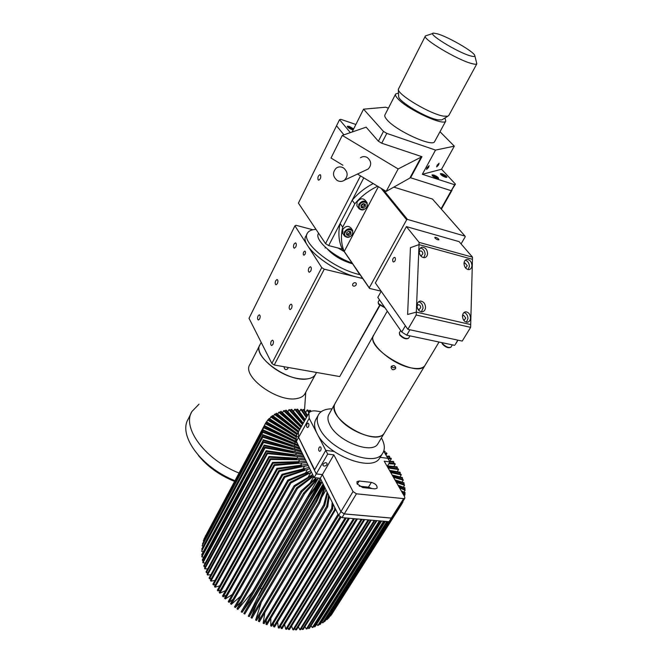 <?xml version="1.0" encoding="UTF-8"?>
<svg xmlns="http://www.w3.org/2000/svg" width="663" height="663" viewBox="0 0 663 663"><rect width="100%" height="100%" fill="white"/><g stroke="black" fill="none" stroke-linecap="round" stroke-linejoin="round"><path stroke-width="0.99" d="M261.189 342.365L260.012 344.677C253.225 353.81 277.325 375.581 298.193 378.556C306.886 379.874 312.596 378.598 315.331 374.711C313.922 376.866 311.403 378.241 307.756 378.838C288.637 382.949 251.31 355.948 260.012 344.677L249.968 364.401C241.092 376.103 277.896 403.029 297.082 398.488C300.729 397.817 303.273 396.366 304.723 394.129L305.187 393.275M304.723 394.129L316.558 372.465M191.284 412.825L188.267 418.983C177.941 435.193 200.955 467.274 234.934 480.65M199.033 404.157L191.939 411.491C181.687 427.536 204.908 459.542 238.995 473.026M198.32 455.315C207.163 466.387 219.229 475.089 234.528 481.404M287.966 367.418L287.883 368.703C285.794 370.194 284.543 369.689 284.12 367.194L284.228 366.937M356.205 284.833L356.296 283.35C355.186 282.247 353.992 282.463 352.708 284.004L352.617 285.48C353.719 286.59 354.92 286.375 356.205 284.833M305.063 254.236C305.709 252.52 305.61 251.468 304.773 251.062L303.671 252.031C303.024 253.738 303.124 254.799 303.969 255.197L305.063 254.236M277.383 283.598C278.203 281.377 278.079 280.01 277.026 279.496L275.725 280.673C274.913 282.886 275.029 284.253 276.09 284.767L277.383 283.598M272.899 344.453C273.744 342.125 273.595 340.699 272.452 340.152L271.233 341.238C270.396 343.567 270.545 344.992 271.697 345.531L272.899 344.453M259.647 318.92C260.443 316.699 260.319 315.331 259.274 314.817L258.081 315.911C257.277 318.124 257.41 319.491 258.454 320.014L259.647 318.92M291.488 308.419C292.342 306.099 292.192 304.665 291.04 304.126L289.714 305.295C288.853 307.615 289.002 309.041 290.162 309.588L291.488 308.419M310.773 271.01C311.651 268.697 311.511 267.264 310.342 266.725L308.892 267.985C308.013 270.297 308.162 271.731 309.323 272.269L310.773 271.01M295.781 246.968C296.61 244.755 296.494 243.396 295.433 242.873L294.016 244.141C293.187 246.346 293.303 247.713 294.364 248.227L295.781 246.968M324.265 269.186L274.25 364.998L271.863 363.457L321.737 267.603L324.265 269.186L362.719 278.535M321.737 267.603L294.936 225.843L249.015 318.298L271.863 363.457M312.853 229.771L295.996 225.287L294.936 225.843M349.235 262.034L348.871 262.722M379.891 305.552L339.729 376.559L379.601 305.311M339.729 376.559L274.25 364.998M351.465 263.526L351.78 262.929M349.078 261.885L348.116 261.487M470.689 55.941C473.896 56.811 475.247 56.62 474.733 55.377C473.498 51.441 448.089 36.805 437.406 33.83L433.801 33.15C425.522 32.636 457.793 52.659 470.689 55.941M432.889 33.448L425.431 35.918C421.386 38.429 457.835 60.225 471.899 63.607C474.658 64.336 476.299 64.41 476.83 63.83L474.849 55.783M425.323 36.125L398.314 89.364C397.808 94.834 430.403 114.177 443.522 116.124L447.798 116.232L448.876 115.354M398.637 96.226L398.645 96.483C398.239 101.398 426.516 118.213 438.044 119.854L441.807 119.92L442.619 119.423M361.053 205.936L363.821 203.79M377.637 186.245C368.785 190.463 361.178 196.323 354.821 203.806L342.68 227.136C340.625 236.061 341.138 244.166 344.23 251.443L378.374 186.693M344.23 251.443L369.266 287.817L406.651 219.784L381.101 188.342M381.134 291.181L369.523 288.422L369.266 287.817M461.075 243.901L465.244 236.749L465.036 236.119L432.5 199.057L393.83 187.115M406.651 219.784L407.463 219.428L465.036 236.119M369.523 288.422L341.967 248.36C338.644 240.959 338.031 232.68 340.119 223.522L342.68 227.136M354.821 203.806L352.161 200.276L340.119 223.522M383.173 189.593L407.463 219.428M352.161 200.276C358.061 193.306 365.081 187.737 373.236 183.585M392.952 261.62L393.598 261.984C395.247 261.197 395.753 259.763 395.123 257.692L394.485 257.327C392.836 258.114 392.322 259.54 392.952 261.62M435.019 238.067C436.569 239.451 437.862 240.014 438.906 239.774L438.691 239.111C437.132 237.735 435.84 237.163 434.804 237.404L435.019 238.067M406.419 226.613L375.366 282.944L407.878 329.329L462.227 341.089L470.622 327.373L472.462 259.316L419.024 244.606L419.115 242.393L406.419 226.613L459.111 241.63L472.52 257.178L419.115 242.393M407.878 329.329L416.207 315.008L470.622 327.373M416.207 315.008L419.024 244.606L410.43 247.689L419.024 244.606L472.462 259.316L472.52 257.178M416.323 312.107L407.621 314.469L410.43 247.689L407.621 314.469L416.323 312.107L470.697 324.572L416.323 312.107M471.932 265.565C471.584 261.694 469.91 259.639 466.918 259.399C465.153 259.755 464.183 261.089 464.001 263.418C464.349 267.272 466.006 269.327 468.973 269.601C470.771 269.253 471.758 267.91 471.932 265.565M468.144 269.568L469.421 266.344C469.213 263.037 467.821 260.99 465.244 260.211M464.001 263.617L464.995 262.971L467.266 265.764L465.923 267.587L465.194 267.479M427.577 253.556C427.212 249.495 425.414 247.365 422.174 247.183C420.359 247.581 419.347 248.948 419.149 251.269C419.497 255.313 421.278 257.443 424.502 257.667C426.35 257.277 427.378 255.91 427.577 253.556M423.773 257.675L425.124 254.393C424.9 250.821 423.35 248.7 420.466 248.02M419.157 251.981L420.392 250.887C421.859 250.979 422.671 251.94 422.837 253.78L421.444 255.645L420.317 255.371M425.538 307.45C425.248 303.546 423.549 301.425 420.433 301.085C418.378 301.4 417.226 302.858 416.977 305.444C417.259 309.323 418.941 311.453 422.024 311.825C424.121 311.527 425.29 310.069 425.538 307.45M421.386 311.801L423.052 308.129C422.87 304.649 421.395 302.543 418.61 301.806M416.977 305.958L418.428 304.707C419.836 304.864 420.607 305.825 420.732 307.591L419.149 309.571L417.847 309.082M470.515 317.958C470.224 314.237 468.642 312.182 465.757 311.817C463.785 312.091 462.691 313.516 462.476 316.085C462.757 319.79 464.324 321.845 467.183 322.243C469.189 321.986 470.299 320.552 470.515 317.958M466.429 322.177L467.97 318.588C467.796 315.364 466.47 313.342 463.992 312.513M462.476 316.019L463.636 315.29L465.791 318.083L464.282 320.022L463.429 319.79M391.278 366.548C393.615 364.915 395.09 365.454 395.712 368.172L395.488 368.727C393.118 370.443 391.642 369.904 391.062 367.095L391.278 366.548M334.798 403.966L329.188 413.903C327.315 416.77 327.572 420.491 329.95 425.082C337.682 441.285 371.645 454.578 377.744 444.028L384.242 433.229C378.258 443.588 344.13 430.121 336.232 414.043C333.804 409.485 333.514 405.797 335.354 402.988L334.566 404.563C327.539 419.356 375.896 447.318 384.242 433.229L439.047 342.033M373.161 336.274C367.111 349.418 417.417 378.25 424.776 365.785C422.588 368.421 418.212 369.15 411.64 367.982C392.173 364.857 366.888 342.315 373.857 334.873L373.161 336.274M391.618 366.117C392.595 367.89 393.938 368.222 395.645 367.128M455.879 343.575L457.959 340.16M455.208 344.669L457.768 340.119M409.9 329.768L406.742 335.18L454.594 345.332M401.745 332.047L405.383 325.765L381.208 291.289L377.811 297.397L401.745 332.047L406.742 335.18M332.064 408.814C325.757 408.856 321.348 410.629 318.853 414.126C316.442 417.864 316.732 422.712 319.74 428.671C329.602 450.02 374.363 467.548 382.427 453.625C385.244 449.555 384.913 444.326 381.416 437.928M318.132 415.419L316.21 418.85C313.781 422.613 314.055 427.486 317.038 433.461C326.801 454.876 371.471 472.305 379.592 458.282L380.545 456.716M377.744 444.028L378.44 442.876M307.019 423.897C306.298 425.878 306.48 427.096 307.574 427.552L308.494 426.781C309.215 424.801 309.033 423.574 307.939 423.118L307.019 423.897M319.102 447.542C318.348 449.605 318.563 450.873 319.74 451.346L320.66 450.583C321.414 448.511 321.199 447.243 320.022 446.771L319.102 447.542M321.124 411.764L316.334 411.035C312.687 410.53 310.209 411.176 308.908 412.958L309.198 418.312L327.696 454.089L333.845 454.859L353.039 491.548L356.454 493.802L403.643 498.634L404.828 498.294L404.728 496.91L384.217 461.199L389.927 461.92L387.838 458.324L380.164 457.337L387.838 458.324L383.72 451.221M309.198 418.312L298.607 437.365L298.408 431.92L298.607 437.365L314.627 469.785L325.782 450.376L333.961 451.428L325.782 450.376L314.419 470.15L316.268 473.896L322.392 474.592L340.915 511.645L353.039 491.548M363.606 487.653L363.026 486.567M343.475 167.896C340.964 166.512 338.561 166.57 336.265 168.079C332.329 172.305 332.619 176.416 337.135 180.419C339.729 181.853 342.191 181.753 344.528 180.129C348.299 175.886 347.951 171.808 343.475 167.896M365.877 170.101L368.205 169.007C371.786 165.012 371.479 161.192 367.294 157.529C364.932 156.244 362.661 156.302 360.481 157.728M342.912 165.236L331.019 158.034L342.282 135.418L366.133 127.172L378.391 141.219L383.463 131.398L386.811 133.387L381.722 143.216L378.391 141.219M398.156 168.949L421.187 157.106L409.858 178.065L386.197 191.425L398.156 168.949L342.282 135.418M410.256 177.336L410.728 177.485M386.197 191.425L357.473 174.046M421.187 157.106L420.309 156.153M444.989 117.964L445.743 121.13C443.796 126.26 407.795 109.66 398.148 99.036C395.852 96.649 395.024 94.95 395.678 93.947L398.488 93.102M434.787 141.327L434.588 141.691C432.4 147.261 396.631 131.05 387.3 120.102C385.07 117.649 384.3 115.868 385.004 114.765L395.538 94.221M315.994 229.365C311.709 229.605 308.875 230.832 307.483 233.053C300.099 241.929 333.199 268.755 359.752 274.639L359.876 274.399M362.586 278.336L358.235 277.441C331.691 271.615 298.665 244.78 306.082 235.837L307.151 233.708M331.657 253.208L331.997 252.562M330.323 251.352L330.075 251.832M325.052 248.028L325.657 247.523M359.752 274.639L353.611 265.291M352.6 263.816C342.141 260.816 333.746 255.901 327.423 249.056M352.061 263.037C332.727 256.357 313.831 239.351 318.547 233.393L318.605 233.277M338.122 248.028L344.188 251.592M318.124 179.855L318.671 180.187C320.511 179.201 321.132 177.46 320.544 174.982L320.005 174.651C318.157 175.637 317.536 177.369 318.124 179.855M355.874 124.478L340.774 119.315L339.547 119.688L336.531 125.813L343.956 134.838L336.531 125.813L298.425 203.127L325.541 243.636L360.506 175.877M363.772 177.858L328.682 245.592L325.541 243.636M342.522 249.172L328.682 245.592M441.052 208.804L451.238 190.72L410.107 177.618M455.464 184.14L441.55 169.247L422.339 174.294L454.611 184.728L455.464 184.14L451.238 190.72L452.1 190.115L441.367 209.16M357.432 206.549L356.934 205.886L357.059 201.991C359.901 198.378 362.669 197.856 365.338 200.417L366.622 202.082M363.249 208.091L361.095 207.469L361.037 205.223L363.133 203.591L365.28 204.221L365.338 206.466L363.249 208.091L362.363 206.931L361.07 206.558M364.418 203.964L364.451 205.315L365.338 206.466M364.451 205.315L362.363 206.931M350.031 232.763L349.003 233.558L349.981 231.553L350.876 233.956L348.821 235.547L346.683 234.975L346.6 232.796L348.663 231.196L350.802 231.777L350.876 233.956M342.995 233.807L342.713 229.531C345.597 225.942 348.365 225.445 351 228.055L352.26 229.804M347.976 234.354L346.906 234.072L349.003 233.558L347.976 234.354L348.821 235.547M427.063 167.764L429.094 165.684L428.613 167.383L426.591 169.455L427.063 167.764M438.608 164.888L439.088 163.222L437.132 165.253L436.652 166.91L438.608 164.888M436.975 178.529L438.666 178.612C438.475 177.477 436.834 176.267 433.743 174.991L432.044 174.908C432.235 176.043 433.884 177.253 436.975 178.529M445.271 177.203L446.903 177.294C446.705 176.184 445.08 174.999 442.047 173.731L440.398 173.64C440.605 174.75 442.221 175.935 445.271 177.203M353.636 128.929L349.268 126.368L347.288 126.235C347.47 127.263 349.045 128.39 352.012 129.608L353.155 129.898M339.547 119.688L350.379 132.617M381.722 143.216L421.958 156.708L410.579 177.767L451.238 190.72L454.611 184.728M422.339 174.294L435.525 150.095L386.811 133.387M383.463 131.398L363.556 109.163L385.675 107.215L388.369 108.185M352.086 132.028L363.556 109.163M440 131.722L454.312 146.158L435.525 150.095M441.55 169.247L454.312 146.158M443.381 176.325L442.262 175.115L444.558 176.292L443.381 176.325M443.075 176.118L443.423 175.496M433.917 176.822L433.95 176.399L435.135 176.789L436.262 178.024L433.917 176.822M434.779 177.427L435.135 176.789M350.263 128.804L349.31 127.669L351.647 128.871L350.263 128.804M350.213 128.771L350.553 128.092M305.726 412.535L307.151 409.958L308.875 413.016M309.298 412.469L307.997 410.074L307.151 409.958M308.867 411.69L309.629 410.322L310.317 411.69M310.93 411.4L310.483 410.463L309.629 410.322M383.811 450.964L385.12 451.495L384.001 451.702M384.482 452.539L385.12 451.495M384.764 453.011L386.314 452.788L386.927 453.467L385.153 453.683M385.949 455.067L386.927 453.467M386.67 456.301L389.189 456.078L389.753 456.757L387.051 456.956M388.899 458.158L389.753 456.757M387.772 458.199L390.83 458.083L391.369 458.771L388.145 458.837M389.761 461.39L391.369 458.771M389.62 461.39L393.366 461.423L393.863 462.111L389.869 462.02M393.093 463.362L393.863 462.111M389.173 463.147L394.8 463.445L395.264 464.141L388.825 463.71M393.805 466.512L395.264 464.141M387.474 465.907L396.98 466.81L397.402 467.506L387.2 466.396L389.927 461.92M396.698 468.642L397.402 467.506M387.797 467.44L398.181 468.849L398.571 469.537L388.112 467.979M397.22 471.716L398.571 469.537M389.488 470.374L399.98 472.197L400.319 472.885L389.803 470.929M399.656 473.946L400.319 472.885M390.416 471.99L400.941 474.219L401.248 474.899L390.739 472.553M399.971 476.946L401.248 474.899M392.148 475.015L402.325 477.526L402.574 478.205L392.479 475.586M401.952 479.208L402.574 478.205M393.126 476.714L403.029 479.506L403.245 480.178L393.466 477.302M402.027 482.125L403.245 480.178M394.949 479.879L403.974 482.747L404.14 483.402L395.305 480.501M403.535 484.363L404.14 483.402M396.002 481.711L404.413 484.67L404.546 485.324L396.366 482.357M403.361 487.197L404.546 485.324M397.957 485.117L404.911 487.794L404.977 488.432L398.347 485.797M404.397 489.36L404.977 488.432M399.126 487.148L405.076 489.642L405.101 490.264L399.54 487.869M403.949 492.095L405.101 490.264M401.272 490.885L405.101 492.617L405.076 493.222L401.72 491.664M404.496 494.134L405.076 493.222M402.607 493.214L404.977 494.374L404.911 494.954L403.087 494.051M404.231 496.032L404.911 494.954M402.955 501.245L402.656 501.709M402.375 502.803L402.955 501.891M402.085 502.62L402.209 503.358L401.786 503.093M401.049 505.189L402.209 503.358M331.55 614.435L401.057 505.198L400.626 504.908M331.624 614.493L401.057 505.198M330.157 615.753L330.878 615.496L399.748 506.3M330.472 616.002L400.054 506.524M328.102 618.165L328.798 617.883L389.943 521.532M328.342 618.355L389.711 521.624M326.295 619.143L326.917 619.69L327.414 619.242L389.289 521.682M326.917 619.69L391.303 518.101L344.263 513.933L340.89 511.687L322.367 474.625L320.262 478.255L338.669 515.383L340.89 511.687M323.975 621.38L324.911 621.339L388.095 521.59M324.356 621.745L387.805 521.566M321.795 621.969L322.682 622.88L323.271 622.499L387.192 521.516M322.682 622.88L386.844 521.483M319.21 624.032L319.723 624.587L320.353 624.256L385.369 521.358M319.723 624.587L384.946 521.317M316.69 624.198L317.809 625.516L318.472 625.209L384.084 521.242M317.809 625.516L383.612 521.201M313.856 626.079L314.461 626.858L315.174 626.601L381.639 521.035M314.461 626.858L381.092 520.985M311.038 625.756L312.331 627.563L313.069 627.331L379.982 520.894M312.331 627.563L379.377 520.836M307.964 627.48L308.643 628.516L309.422 628.342L376.932 520.629M308.643 628.516L376.261 520.571M304.914 626.626L306.314 628.972L307.118 628.822L374.91 520.455M306.314 628.972L374.197 520.397M301.607 628.184L302.328 629.519L303.165 629.427L371.288 520.14M302.328 629.519L370.501 520.074M298.391 626.742L299.825 629.726L300.687 629.668L368.935 519.941M299.825 629.726L368.106 519.867M294.869 628.168L295.582 629.85L296.469 629.842L364.774 519.585M295.582 629.85L363.879 519.502M291.579 626.063L292.938 629.8L293.842 629.825L362.106 519.353M292.938 629.8L361.169 519.27M287.841 627.397L288.48 629.494L289.408 629.577L357.456 518.955M288.48 629.494L356.47 518.864M284.593 624.513L285.736 629.187L286.681 629.303L354.514 518.698M285.736 629.187L353.487 518.607M280.648 625.822L281.129 628.449L282.082 628.623L349.442 518.259M281.129 628.449L348.365 518.168M277.598 622.002L278.311 627.878L279.272 628.085L346.26 517.985M278.311 627.878L345.15 517.894M273.421 623.369L273.612 626.726L274.581 626.983L340.931 517.339M273.612 626.726L340.02 516.85M270.844 618.256L270.753 625.897L271.722 626.187L338.619 515.284M270.753 625.897L338.064 514.165M266.393 619.855L266.02 624.331L266.998 624.679L335.702 509.408M266.02 624.331L334.691 509.681L335.718 510.071M334.691 509.681L334.699 507.369M264.835 612.62L263.161 623.261L264.139 623.634L332.71 508.886L332.983 503.913M263.161 623.261L331.682 508.463L332.71 508.886M331.682 508.463L332.188 502.314M260.045 614.626L258.462 621.297L259.432 621.72L327.729 506.747L329.229 496.347M258.462 621.297L326.702 506.283L327.729 506.747M326.702 506.283L328.641 495.162M261.33 602.269L255.645 619.996L256.598 620.452L324.729 505.355L327.63 493.123M255.645 619.996L323.71 504.858L324.729 505.355M321.679 497.416L326.063 489.957M323.71 504.858L327.149 492.145M256.772 603.811L251.037 617.667L251.981 618.165L319.806 502.877L324.986 487.777M251.037 617.667L318.795 502.339L319.806 502.877M320.486 493.313L324.406 486.617M318.795 502.339L324.605 487.015M256.44 594.04L321.928 481.611L244.755 614.046L260.261 588.222L261.711 589.075L248.294 616.151L249.222 616.673L316.856 501.278L323.95 485.697M248.294 616.151L315.861 500.722L316.856 501.278M258.852 595.473L323.519 484.827M315.861 500.722L323.627 485.043M261.711 589.075L323.088 483.957M260.261 588.222L322.143 482.042M244.755 614.046L243.843 613.482L311.08 497.905L312.058 498.501M311.08 497.905L320.9 482.299L320.047 481.769L309.207 496.728L242.103 612.363L254.12 595.159L320.047 481.769M242.103 612.363L241.216 611.767L308.245 496.115L309.207 496.728M308.245 496.115L320.967 479.68M314.56 487.968L320.204 478.247M252.686 591.529L318.281 478.313L304.59 493.678L237.843 609.43L253.382 590.774M237.843 609.43L236.981 608.8L303.654 493.032L304.59 493.678M303.654 493.032L316.558 479.457L315.745 478.877L301.872 491.764L235.332 607.565L241.1 601.639M313.632 482.531L315.745 478.877M235.332 607.565L234.495 606.918L300.952 491.101L301.872 491.764M300.952 491.101L316.185 477.808M310.002 483.203L313.732 476.738M240.619 596.236L231.329 604.366L297.505 488.49L313.483 476.233M231.329 604.366L230.533 603.686L296.626 487.794L297.505 488.49M296.626 487.794L312.43 476.399L311.668 475.785L294.952 486.443L229 602.352L232.995 599.369M310.524 477.766L311.668 475.785M229 602.352L228.221 601.656L294.099 485.739L294.952 486.443M294.099 485.739L312.687 474.6M308.055 477.377L310.839 472.52L290.891 482.987L225.312 598.929L232.307 594.471M311.511 472.213L310.839 472.52M225.312 598.929L224.583 598.208L290.079 482.266L290.891 482.987M290.079 482.266L308.577 473.167L307.864 472.528L288.538 480.849L223.191 596.799L226.34 595.084M307.085 473.904L307.864 472.528M223.191 596.799L222.486 596.062L287.759 480.12L288.538 480.849M287.759 480.12L310.814 470.78M305.486 472.992L307.524 469.421L284.833 477.261L219.859 593.194L225.553 590.6M309.812 468.741L307.524 469.421M219.859 593.194L219.204 592.44L284.104 476.515L284.833 477.261M284.104 476.515L305.038 469.802L304.392 469.147L282.711 475.056L217.97 590.973L220.58 589.979M303.795 470.208L304.392 469.147M217.97 590.973L217.34 590.203L282.007 474.302L282.711 475.056M282.007 474.302L309.157 467.39M302.925 469.072L304.541 466.23L279.413 471.385L215.036 587.236L219.818 585.769M308.278 465.608L304.541 466.23M215.036 587.236L214.464 586.465L278.758 470.622L279.413 471.385M278.758 470.622L301.847 466.354L301.284 465.683L277.54 469.139L213.395 584.957L215.608 584.41M300.795 466.553L301.284 465.683M213.395 584.957L212.856 584.169L276.927 468.376L277.54 469.139M276.927 468.376L307.649 464.324M300.563 465.376L301.914 462.989L274.681 465.426L210.9 581.144L214.945 580.398M306.861 462.708L301.914 462.989M210.9 581.144L210.42 580.349L274.126 464.664L274.681 465.426M274.126 464.664L299.063 462.857L298.574 462.177L273.081 463.18L209.525 578.824L211.398 578.584M298.151 462.923L298.574 462.177M209.525 578.824L209.085 578.028L272.568 462.418L273.081 463.18M272.568 462.418L306.256 461.465M298.499 461.813L299.668 459.732L270.686 459.484L207.494 574.987L210.9 574.722M305.519 459.956L299.668 459.732M207.494 574.987L207.105 574.191L270.231 458.721L270.686 459.484M270.231 458.721L296.692 459.351L296.286 458.68L269.385 457.255L206.4 572.658L207.967 572.617M295.922 459.335L296.286 458.68M206.4 572.658L206.052 571.871L268.971 456.5L269.385 457.255M268.971 456.5L304.922 458.746M296.8 458.365L297.844 456.517L267.487 453.616L204.842 568.837L207.676 568.895M304.209 457.296L297.844 456.517M204.842 568.837L204.56 568.058L267.131 452.87L267.487 453.616M267.131 452.87L294.778 455.887L294.455 455.224L266.485 451.437L204.047 566.542L205.331 566.625M294.132 455.812L294.455 455.224M204.047 566.542L203.798 565.763L266.17 450.699L266.485 451.437M266.17 450.699L303.621 456.094M295.499 455.05L296.444 453.359L265.084 447.898L202.969 562.788L205.273 563.036M302.916 454.652L296.444 453.359M202.969 562.788L202.787 562.017L264.835 447.177L265.084 447.898M264.835 447.177L293.319 452.498L293.096 451.851L264.396 445.793L202.472 560.542L203.5 560.699M292.789 452.398L293.096 451.851M202.472 560.542L202.323 559.787L264.189 445.08L264.396 445.793M264.189 445.08L302.328 453.451M294.604 451.876L295.483 450.31L263.509 442.395L201.892 556.895L203.698 557.243M301.607 451.967L295.483 450.31M201.892 556.895L201.809 556.158L263.368 441.707L263.509 442.395M263.368 441.707L292.342 449.224L292.209 448.611L263.128 440.389L201.685 554.732L202.472 554.923M291.927 449.116L292.209 448.611M201.685 554.732L263.128 440.389M263.029 439.718L301.01 450.757M294.148 448.868L294.969 447.392L262.763 437.174L201.593 551.243L202.936 551.608M300.248 449.191L294.969 447.392M201.593 551.243L262.763 437.174M262.722 436.527L291.844 446.1L291.803 445.519L262.689 435.293L201.685 549.179L202.248 549.354M291.538 446L291.803 445.519M201.685 549.179L262.689 435.293M262.689 434.663L299.635 447.948M294.115 446.05L294.902 444.649L262.821 432.293L202.074 545.873L202.969 546.188M298.798 446.24L294.902 444.649M202.074 545.873L262.821 432.293M262.888 431.688L291.836 443.166L291.886 442.619L263.054 430.544L202.795 544.074M291.629 443.083L291.886 442.619M202.455 543.942L263.054 430.544M263.161 429.964L298.176 444.956M294.521 443.456L295.275 442.097L263.683 427.784L203.309 540.851L203.798 541.066M297.231 443.025L295.275 442.097M203.309 540.851L263.683 427.784M263.857 427.237L292.292 440.447L292.441 439.95L264.214 426.201L204.113 539.135M292.192 440.398L292.441 439.95M203.964 539.06L264.214 426.201M264.421 425.671L296.568 441.682M295.35 441.094L295.897 440.099M205.373 536.284L265.316 423.707L295.756 439.602M205.265 536.234L205.497 535.795M293.22 437.97L293.452 437.522L293.212 437.961L265.581 423.218L265.316 423.707M265.623 423.243L266.128 422.29L293.452 437.522M295.574 438.425L266.427 421.825L266.128 422.29M266.683 421.975L267.686 420.093L295.781 436.776M268.258 419.795L268.764 418.859L294.911 435.376L294.596 435.765L268.043 419.662L267.686 420.093M297.886 436.967L269.153 418.452L268.764 418.859M269.75 418.842L270.744 416.969L296.949 434.538M271.565 416.861L272.07 415.925L296.792 433.511L296.394 433.851L271.192 416.604L270.744 416.969M297.447 433.652L272.543 415.585L272.07 415.925M273.446 416.24L274.457 414.358L298.201 432.268M298.333 432.027L274.979 414.06L274.457 414.358M275.501 414.466L276.007 413.513L298.59 431.58M298.731 431.331L276.562 413.24L276.007 413.513M277.722 414.193L278.758 412.27L299.527 429.897M299.668 429.632L279.347 412.046L278.758 412.27M279.993 412.601L280.524 411.624L299.949 429.135M300.099 428.862L281.137 411.425L280.524 411.624M282.529 412.701L283.598 410.728L300.944 427.337M301.101 427.047L284.253 410.571L283.598 410.728M284.999 411.3L285.546 410.289L301.416 426.475M301.59 426.168L286.234 410.157L285.546 410.289M287.8 411.789L288.919 409.726L302.502 424.519M302.693 424.179L289.632 409.635L288.919 409.726M290.46 410.554L291.032 409.485L303.057 423.516M303.264 423.151L291.77 409.427L291.032 409.485M293.469 411.45L294.662 409.27L304.276 421.32M304.499 420.914L295.425 409.245L294.662 409.27M296.295 410.372L296.916 409.237L304.947 420.11M305.195 419.662L297.704 409.237L296.916 409.237M299.469 411.698L300.762 409.344L306.356 417.574M306.629 417.068L301.566 409.394L300.762 409.344M307.193 416.049L303.14 409.51L303.961 409.585L307.508 415.494M302.461 410.745L303.14 409.51M390.316 521.159L389.04 521.673L342.025 517.621L338.669 515.383M314.436 470.2L298.607 437.365L296.402 441.334L314.146 477.584L320.262 478.255M296.402 441.334L296.22 435.864L298.135 432.409M314.395 470.191L316.243 473.937L314.146 477.584M316.243 473.937L322.367 474.625M392.579 517.596L391.303 518.101M357.075 483.857L356.976 481.67L359.189 481.023L371.371 482.374C375.581 483.65 377.471 485.606 377.04 488.241L374.926 488.863L362.686 487.554L357.075 483.857M323.105 464.183L322.931 465.36C324.058 466.537 325.392 466.296 326.942 464.639L327.116 463.454C325.989 462.285 324.646 462.525 323.105 464.183M327.696 454.089L316.268 473.896M333.845 454.859L322.392 474.592M356.454 493.802L344.288 513.891L340.915 511.645M392.604 517.554L391.327 518.06L403.643 498.634M344.288 513.891L391.327 518.06M359.247 486.161L368.454 487.148L371.844 488.532M400.667 330.489L399.408 332.669L399.739 334.533C403.079 337.915 406.029 339.141 408.59 338.221L408.69 338.047M407.256 338.694C404.77 338.942 402.35 337.79 399.988 335.238M379.443 299.759L378.208 301.972L378.515 303.588L384.764 307.458M384.954 307.731L378.764 304.284M441.939 342.655L442.445 343.567C445.693 346.799 448.511 348.009 450.898 347.205L450.997 347.039M449.638 347.611C447.343 347.843 445.014 346.724 442.652 344.246M359.644 204.817C357.009 209.508 364.418 211.63 366.714 206.873C369.382 202.207 361.965 200.019 359.644 204.817M359.28 208.969L358.7 208.223L358.832 204.32C361.691 200.698 364.459 200.176 367.136 202.737L367.062 206.864C364.211 210.453 361.426 210.909 358.7 208.223L356.934 205.886M345.208 232.423C342.638 236.989 350.014 238.953 352.252 234.329C354.854 229.779 347.462 227.749 345.208 232.423M344.768 236.285L344.238 235.572L344.404 231.926C347.313 228.329 350.081 227.832 352.716 230.442L352.6 234.304C349.716 237.876 346.923 238.299 344.238 235.572L342.547 233.169M445.843 177.361L445.611 176.631C443.423 174.899 441.84 174.228 440.87 174.626M437.58 178.695L437.365 177.941C435.11 176.151 433.494 175.48 432.525 175.927M352.907 129.857L352.774 129.244C350.545 127.478 348.895 126.799 347.81 127.221M344.263 513.933L342.025 517.621M359.189 481.023L357.274 484.189M371.371 482.374L368.454 487.148M305.759 392.231L304.499 410.488M348.788 261.918L349.791 262.175M448.702 115.669L476.83 63.83M441.807 119.92L447.798 116.232M398.645 96.483L398.314 89.364M465.915 259.722L466.918 259.399M464.539 263.112L464.995 262.971M421.063 247.581L422.174 247.183M419.886 251.07L420.392 250.887M419.157 301.45L420.433 301.085M417.847 304.864L418.428 304.707M464.63 312.099L465.757 311.817M463.122 315.422L463.636 315.29M335.354 402.988L387.283 311.113M379.592 458.282L382.427 453.625M298.408 431.92L308.643 413.439M344.528 180.129L368.205 169.007M445.743 121.13L434.588 141.691M409.966 335.868L408.59 338.221C406.096 339.597 403.129 338.528 399.698 335.022L399.317 332.818M385.029 307.847L378.474 304.077L378.142 302.088M452.323 344.851L450.898 347.205C448.437 348.423 445.602 347.371 442.395 344.064L441.782 342.614M446.149 177.419L445.743 176.731M445.702 176.681C445.221 175.654 440.497 173.781 440.663 174.402M437.903 178.753L437.505 178.049M437.456 177.999C436.909 176.905 432.185 175.04 432.301 175.678M353.197 129.807L352.94 129.376M352.89 129.31C352.658 128.481 348.174 126.467 347.586 126.989M392.488 517.737L390.225 521.3M404.828 498.294L392.513 517.695"/></g></svg>

